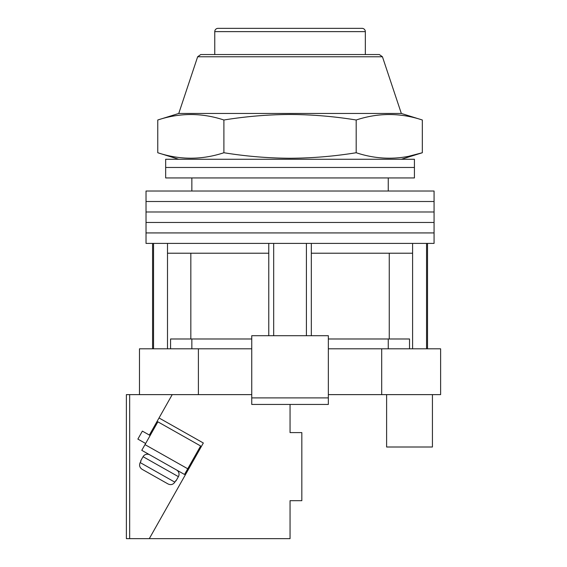 <?xml version="1.0" encoding="UTF-8"?>
<svg xmlns="http://www.w3.org/2000/svg" width="567" height="567" viewBox="0 0 567 567"><rect width="100%" height="100%" fill="white"/><g stroke="black" fill="none" stroke-linecap="round" stroke-linejoin="round"><path stroke-width="0.85" d="M290.049 232.931L434.067 232.931L434.067 243.406L146.024 243.406L146.024 232.931L434.067 232.931L434.067 222.455L290.049 222.455L434.067 222.455L434.067 211.98L290.049 211.98L434.067 211.98L434.067 201.505L290.049 201.505L434.067 201.505L434.067 191.029L146.024 191.029L146.024 201.505L290.049 201.505L146.024 201.505L146.024 211.98L290.049 211.98L146.024 211.98L146.024 222.455L290.049 222.455L146.024 222.455L146.024 232.931L290.049 232.931M273.677 335.707L273.677 243.406M153.551 348.804L153.551 243.406M426.547 348.804L426.547 243.406M306.414 335.707L306.414 243.406M409.523 348.804L409.523 338.981L328.343 338.981M251.748 338.981L170.575 338.981L170.575 348.804M412.599 348.804L412.599 253.222L311.326 253.222L311.326 243.406M412.599 253.222L412.599 243.406M311.326 335.707L311.326 253.222M268.772 335.707L268.772 253.222L167.499 253.222L167.499 243.406M268.772 253.222L268.772 243.406M167.499 348.804L167.499 253.222M190.831 253.222L190.831 338.981M389.26 253.222L389.26 338.981M290.049 167.463L414.427 167.463L414.427 177.939L165.663 177.939L165.663 167.463L414.427 167.463L414.427 159.277L165.663 159.277L165.663 167.463L290.049 167.463M432.43 394.625L432.43 447.002L386.609 447.002L386.609 394.625M251.748 348.804L139.475 348.804L139.475 394.625L172.212 394.625L129.659 394.625L129.659 538.65L290.049 538.65L290.049 500.682L301.828 500.682L301.828 432.6L290.049 432.6L290.049 404.448M381.697 348.804L381.697 394.625L440.616 394.625L440.616 348.804L328.343 348.804M381.697 394.625L328.343 394.625M198.393 348.804L198.393 394.625M328.343 397.899L328.343 335.707L251.748 335.707L251.748 397.899L328.343 397.899L328.343 404.448L251.748 404.448L251.748 397.899M365.332 31.624L214.758 31.624A3.274 3.274 0 0 1 218.033 28.35L362.058 28.35A3.274 3.274 0 0 1 365.332 31.624L365.332 54.538M214.758 31.624L214.758 54.538M197.649 56.771L200.753 54.538L379.337 54.538L382.442 56.771L197.649 56.771L178.754 113.457L157.761 119.998C179.81 112.713 201.852 112.713 223.901 119.998C245.965 116.426 268.007 114.584 290.049 114.477C312.155 114.584 334.204 116.426 356.189 119.998C378.239 112.713 400.288 112.713 422.33 119.998L422.33 152.736C400.288 160.022 378.239 160.022 356.189 152.736C334.204 156.308 312.155 158.15 290.049 158.257C268.007 158.15 245.965 156.308 223.901 152.736C201.852 160.022 179.81 160.022 157.761 152.736L157.761 119.998M382.442 56.771L401.337 113.457L178.754 113.457M409.105 156.18L422.33 152.736L401.337 159.277M356.189 119.998L356.189 152.736M223.901 119.998L223.901 152.736M193.673 460.092L192.893 459.653M150.149 435.506L142.374 431.111L137.866 439.092L145.641 443.486M251.748 394.625L172.212 394.625L159.029 417.964L203.333 442.99L149.298 538.65L189.165 468.073L188.386 467.633M187.741 468.774L200.626 445.974L157.874 421.827L144.996 444.62L187.741 468.774L184.523 474.473L141.771 450.326L144.996 444.62M149.752 454.833A4.912 4.912 0 0 0 143.061 456.69L140.651 460.964L140.985 461.155L140.651 460.964M176.543 469.965A4.912 4.912 0 0 1 178.407 476.656L143.061 456.69M175.99 480.929L175.657 480.738L175.99 480.929L178.407 476.656M140.985 461.155L140.177 462.58L174.849 482.163L175.657 480.738M174.849 482.163C173.084 484.629 170.816 485.232 168.052 483.963L142.147 469.334C139.638 467.612 138.986 465.365 140.177 462.58M168.052 483.963L142.147 469.334M126.384 394.625L126.384 538.65L126.384 394.625L129.659 394.625M129.659 538.65L126.384 538.65M159.029 417.964L149.369 435.066M388.246 177.939L388.246 191.029M152.573 348.804L152.573 243.406M427.525 348.804L427.525 243.406M191.852 177.939L191.852 191.029M388.246 348.804L388.246 338.981M191.852 348.804L191.852 338.981M401.337 113.457L422.33 119.998M178.754 159.277L157.761 152.736"/></g></svg>
